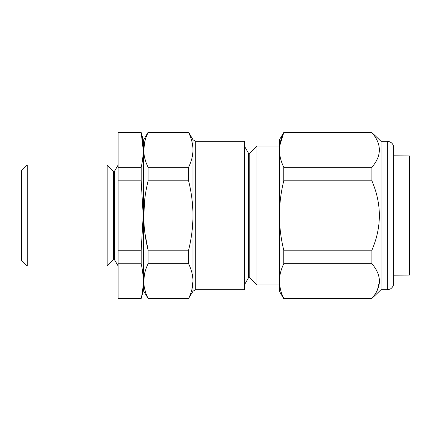 <?xml version="1.0" encoding="UTF-8"?>
<svg xmlns="http://www.w3.org/2000/svg" width="431" height="431" viewBox="0 0 431 431"><rect width="100%" height="100%" fill="white"/><g stroke="black" fill="none" stroke-linecap="round" stroke-linejoin="round"><path stroke-width="0.65" d="M141.179 250.255L118.132 250.255L118.132 263.783L141.179 263.783L141.179 250.255L143.211 215.543L141.179 180.831L141.179 167.293C143.862 155.71 143.862 144.126 141.179 132.549L143.383 140.382L143.383 290.618L143.383 140.382L148.119 132.177L148.119 132.543L188.595 132.543L188.595 132.177L148.119 132.177M144.891 198.055L143.744 215.5M144.918 233.166L148.119 250.212C142.343 227.196 142.343 204.057 148.119 180.788L148.119 167.255C142.343 155.747 142.343 144.175 148.119 132.543M144.557 273.771L143.744 281.06M141.179 263.783C143.862 275.344 143.862 286.901 141.179 298.462L143.383 290.618L148.119 298.457C145.285 292.757 143.825 286.976 143.744 281.104C143.814 275.264 145.274 269.483 148.119 263.745L148.119 250.212L188.595 250.212L188.595 263.745L148.119 263.745M195.701 289.67L244.377 289.67L244.377 141.33L195.701 141.33L195.701 289.67L192.969 291.248L192.969 281.104C192.889 286.971 191.429 292.757 188.595 298.457L148.119 298.457M248.536 277.731L249.802 277.731L249.802 153.269L248.536 153.269L248.536 277.731L244.377 284.939M279.412 146.061L257.005 146.061L257.005 284.939L249.802 277.731M188.595 132.543C191.439 138.265 192.899 144.051 192.969 149.896C192.894 155.758 191.434 161.544 188.595 167.255L188.595 180.788L148.119 180.788M188.595 167.255L148.119 167.255M188.595 180.788C191.439 192.237 192.899 203.809 192.969 215.5C192.894 227.218 191.434 238.79 188.595 250.212M188.595 263.745C191.439 269.477 192.899 275.264 192.969 281.104L192.969 139.752L195.701 141.33M192.969 291.248L188.595 298.457M191.854 289.707L192.969 281.104M144.886 141.196L143.744 149.896M393.67 275.188L409.45 275.053L409.45 155.947L393.67 155.812M381.042 289.67L381.042 141.33L371.888 132.543C381.839 144.143 381.839 155.715 371.888 167.255L371.888 180.788C381.839 203.987 381.839 227.132 371.888 250.212L371.888 263.745C376.726 269.278 379.253 275.064 379.463 281.104C379.269 287.111 376.742 292.897 371.888 298.457L381.042 289.67L387.356 289.67L387.356 141.33L389.726 141.788L391.262 142.683C392.824 143.97 393.627 145.619 393.67 147.639L393.67 283.361C393.648 287.073 390.314 289.249 389.726 289.212L387.356 289.67M379.463 281.384L377.486 289.821M279.412 215.5L279.412 149.896C279.487 155.758 280.947 161.544 283.787 167.255L283.787 180.788C280.942 192.237 279.487 203.809 279.412 215.5C279.487 227.218 280.947 238.79 283.787 250.212L283.787 263.745C280.942 269.483 279.482 275.264 279.412 281.104L279.412 215.5M283.787 298.823L279.412 291.248L279.412 281.104C279.493 286.976 280.953 292.757 283.787 298.457L283.787 298.823L371.888 298.823M280.516 289.659L279.638 284.939M279.412 149.896L279.412 139.752L283.787 132.543C280.942 138.265 279.487 144.051 279.412 149.896M279.638 146.061L283.787 132.543L371.888 132.543M283.787 167.255L371.888 167.255M283.787 180.788L371.888 180.788M283.787 250.212L371.888 250.212M283.787 263.745L371.888 263.745M283.787 298.457L371.888 298.457M143.211 149.896L141.179 132.538M114.576 171.155L113.315 171.155L113.315 259.845L114.576 259.845L114.576 171.155L118.132 165.003M27.234 265.997L21.55 260.319L21.55 170.681L27.234 165.003L27.234 265.997L107.157 265.997L107.157 165.003L113.315 171.155M118.132 263.783L118.132 298.823L141.179 298.823M141.179 298.462L118.132 298.462M141.179 132.177L118.132 132.177L118.132 250.255M141.179 132.549L118.132 132.549M141.179 167.293L118.132 167.293M141.179 180.831L118.132 180.831M279.412 284.939L257.005 284.939M188.595 298.823L148.119 298.823M249.802 153.269L257.005 146.061M248.536 153.269L244.377 146.061M192.969 139.752L188.595 132.177M387.356 141.33L381.042 141.33M283.787 132.177L371.888 132.177M27.234 165.003L107.157 165.003M113.315 259.845L107.157 265.997M114.576 259.845L118.132 265.997"/></g></svg>
